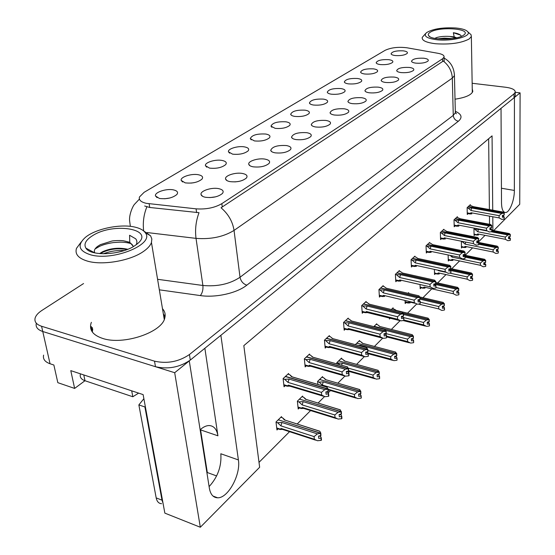 <?xml version="1.0" encoding="UTF-8"?>
<svg xmlns="http://www.w3.org/2000/svg" width="555" height="555" viewBox="0 0 555 555"><rect width="100%" height="100%" fill="white"/><g stroke="black" fill="none" stroke-linecap="round" stroke-linejoin="round"><path stroke-width="0.83" d="M200.508 429.431L207.306 472.534L216.637 475.94M204.864 348.269L217.928 435.807C216.804 429.223 213.862 425.803 209.117 425.546C206.273 425.574 203.31 426.955 200.23 429.674L200.133 429.764M315.712 126.991C322.157 127.553 326.95 126.595 330.072 124.126C331.273 122.377 329.92 121.15 326.007 120.442C317.502 120.005 312.59 121.42 311.258 124.688C311.584 125.784 313.069 126.547 315.712 126.991M334.498 115.031C340.805 115.551 345.439 114.642 348.415 112.311C349.546 110.639 348.172 109.467 344.294 108.801C336.046 108.398 331.293 109.73 330.031 112.804C330.357 113.865 331.841 114.607 334.498 115.031M352.383 103.653C358.544 104.132 363.039 103.265 365.877 101.059C366.945 99.463 365.558 98.346 361.707 97.715C353.701 97.347 349.095 98.603 347.895 101.496C348.221 102.529 349.712 103.251 352.383 103.653M209.519 168.109C216.492 168.824 221.875 167.652 225.684 164.606C227.092 162.65 225.913 161.269 222.153 160.457C215.513 159.07 204.413 162.532 205.475 165.716L209.519 168.109M275.148 128.351C281.628 128.913 286.491 127.921 289.724 125.381C290.903 123.682 289.648 122.495 285.95 121.809C277.41 121.392 272.422 122.842 270.993 126.158L275.148 128.351M205.308 197.254C212.607 198.093 218.323 196.831 222.444 193.459C224.06 191.218 222.846 189.623 218.802 188.665C211.732 187.063 199.876 190.948 201.049 194.555C201.382 195.804 202.804 196.706 205.308 197.254M254.412 140.915C261.044 141.518 266.067 140.477 269.473 137.786C270.729 136.003 269.494 134.754 265.776 134.032C256.965 133.582 251.797 135.122 250.284 138.653L254.412 140.915M185.169 182.859C192.321 183.629 197.92 182.394 201.951 179.147C203.442 177.087 202.298 175.63 198.524 174.769C191.725 173.264 180.063 177.01 181.18 180.396L185.169 182.859M401.175 72.594C406.954 72.976 411.075 72.219 413.544 70.339C414.453 68.931 413.031 67.967 409.292 67.433C401.917 67.141 397.713 68.216 396.672 70.651C396.991 71.595 398.49 72.247 401.175 72.594M348.561 83.881C354.485 84.291 358.78 83.479 361.444 81.439C362.394 80.017 361.069 79.032 357.475 78.484C349.872 78.179 345.488 79.33 344.322 81.953C344.62 82.882 346.029 83.528 348.561 83.881M253.122 166.819C260.052 167.534 265.359 166.417 269.029 163.454C270.458 161.436 269.175 160 265.172 159.153C258.443 157.793 247.71 161.117 248.765 164.287C249.091 165.473 250.548 166.32 253.122 166.819M380.425 64.581C386.1 64.935 390.158 64.186 392.6 62.347C393.453 61.036 392.114 60.134 388.569 59.649C381.368 59.385 377.233 60.426 376.165 62.77C376.457 63.652 377.879 64.255 380.425 64.581M232.566 154.151C239.365 154.803 244.561 153.7 248.161 150.842C249.486 148.976 248.279 147.665 244.54 146.895C238.046 145.625 227.474 148.83 228.473 151.82L232.566 154.151M331.508 94.211C337.558 94.655 341.984 93.802 344.773 91.658C345.772 90.167 344.468 89.133 340.839 88.557C333.028 88.224 328.504 89.445 327.277 92.22C327.575 93.178 328.983 93.844 331.508 94.211M229.895 181.603C237.006 182.38 242.507 181.194 246.392 178.037C247.912 175.907 246.656 174.395 242.632 173.5C235.736 172.022 224.47 175.616 225.58 178.987C225.913 180.208 227.349 181.083 229.895 181.603M294.865 116.411C301.199 116.925 305.902 115.988 308.969 113.588C310.092 111.964 308.816 110.833 305.139 110.188C296.856 109.8 292.034 111.166 290.674 114.288C290.98 115.301 292.374 116.009 294.865 116.411M295.94 139.576C302.537 140.179 307.491 139.173 310.779 136.558C312.049 134.719 310.717 133.429 306.769 132.68C298 132.208 292.915 133.713 291.514 137.196C291.84 138.32 293.311 139.111 295.94 139.576M313.63 105.048C319.819 105.519 324.377 104.624 327.297 102.363C328.359 100.809 327.068 99.727 323.412 99.116C315.372 98.755 310.71 100.046 309.419 102.987C309.718 103.972 311.119 104.659 313.63 105.048M364.85 74.016C370.65 74.391 374.819 73.614 377.365 71.678C378.267 70.312 376.935 69.375 373.369 68.855C365.974 68.57 361.714 69.666 360.597 72.143C360.896 73.052 362.311 73.676 364.85 74.016M275.107 152.833C281.871 153.492 286.984 152.431 290.459 149.649C291.805 147.72 290.494 146.36 286.526 145.563C277.465 145.056 272.193 146.659 270.708 150.377C271.034 151.536 272.505 152.354 275.107 152.833M395.327 55.555C400.89 55.882 404.838 55.167 407.176 53.412C407.987 52.156 406.642 51.289 403.131 50.831C396.103 50.588 392.087 51.58 391.067 53.807C391.358 54.661 392.773 55.243 395.327 55.555M369.415 92.81C375.444 93.254 379.807 92.428 382.513 90.34C383.526 88.807 382.124 87.746 378.309 87.149C370.525 86.809 366.064 88.002 364.919 90.729C365.239 91.728 366.737 92.421 369.415 92.81M385.663 82.466C391.559 82.882 395.805 82.091 398.386 80.107C399.343 78.644 397.935 77.631 394.154 77.069C386.578 76.75 382.249 77.88 381.16 80.454C381.479 81.432 382.985 82.098 385.663 82.466M159.41 198.461C166.757 199.3 172.57 197.982 176.851 194.514C178.432 192.349 177.329 190.816 173.542 189.9C166.583 188.263 154.297 192.321 155.483 195.929L159.41 198.461M416.007 63.159C421.661 63.513 425.678 62.791 428.044 60.995C428.897 59.649 427.475 58.726 423.763 58.219C416.59 57.949 412.497 58.969 411.505 61.279C411.817 62.195 413.315 62.826 416.007 63.159M146.256 203.331L196.075 208.847C206.078 209.526 214.667 207.792 221.833 203.65L442.564 58.781L444.055 57.13C444.402 55.417 442.384 54.14 438.006 53.301L407.065 47.799C398.421 46.731 391.115 47.57 385.156 50.304L144.106 192.321L139.465 196.976C138.632 199.925 140.901 202.048 146.256 203.331M43.595 355.124C42.763 359.029 44.913 361.902 50.047 363.754L42.763 331.508C37.573 329.746 35.423 326.978 36.318 323.218C35.423 326.978 37.573 329.746 42.763 331.508L174.693 372.71L189.276 360.896L209.367 488.275C210.505 494.477 213.252 497.655 217.609 497.793C228.084 498.341 240.974 474.442 238.393 459.928L220.876 335.296L501.033 108.329L501.505 202.984C501.671 209.069 502.983 212.253 505.438 212.516C509.49 212.829 514.499 200.306 514.353 190.434L514.436 97.472L520.104 92.879L515.207 92.29M209.103 486.617C217.796 477.071 221.702 466.124 220.828 453.761L238.393 459.928M91.443 326.562L90.673 328.338M84.964 380.73L74.634 388.424L70.783 370.629L143.128 394.612L164.849 513.125L200.32 527.25L174.693 372.71M74.634 388.424L57.824 382.673L53.87 365.017L50.047 363.754M493.735 230.568L519.737 204.282L520.104 92.879M492.729 210.165L492.063 135.864L243.825 345.64L259.65 467.261L200.32 527.25M492.916 230.415L492.791 216.755M259.012 462.35L289.55 431.686M297.202 423.999L310.585 410.561M318.064 403.055L324.488 396.596M328.171 392.898L330.509 390.547M337.828 383.2L344.933 376.068M348.498 372.481L349.428 371.552M356.594 364.358L364.288 356.629M374.417 346.452L382.638 338.196M391.386 329.413L400.065 320.693M407.543 313.186L416.632 304.057M422.959 297.702L431.797 288.822M437.673 282.925L445.998 274.565M451.742 268.793L459.582 260.926M465.201 255.279L472.583 247.863M478.299 242.126L485.049 235.341M169.74 198.024L164.648 198.78M238.761 181.443L234.89 181.901M193.986 182.692L190.989 183.101M215.548 196.852L209.832 197.601M489.545 224.275L489.461 216.138M489.392 209.561L488.65 138.75M393.127 308.552L393.086 307.824L391.324 309.544M389.395 318.022L389.457 319.035L390.262 318.237M420.017 284.535L420.204 288.711L421.148 287.781M434.371 269.397L434.558 274.545L435.481 273.636M448.121 254.967L448.301 260.996L449.203 260.108M461.385 241.231L461.462 248.016L462.343 247.148M408.73 293.317L408.695 292.61L408.008 293.276M405.025 300.456L405.185 303.523L406.149 302.572M376.783 324.529L376.734 323.773L373.786 326.645M359.626 341.283L359.564 340.506L355.318 344.648M341.602 358.891L341.533 358.093L336.829 362.679L336.94 363.934M322.642 377.414L322.566 376.588L317.613 381.417L317.904 384.435M302.676 396.922L302.586 396.069L297.369 401.154L298.208 409.028L299.325 407.925M281.614 417.499L281.517 416.611L276.008 421.987L276.959 429.986L278.104 428.862M474.726 228.223L473.963 228.972L474.081 235.57L474.941 234.723M399.454 271.284L399.42 270.556L395.389 274.295L395.791 281.697L396.825 280.726M429.737 243.104L429.709 242.417L426.032 245.83L426.323 252.99L427.301 252.067M443.875 229.95L443.854 229.277L440.337 232.545L440.573 239.587L441.53 238.685M457.41 217.359L457.389 216.707L454.025 219.829L454.212 226.759L455.149 225.878M414.946 256.868L414.911 256.16L411.068 259.733L411.408 267.01L412.414 266.067M383.221 286.387L383.179 285.638L378.947 289.564L379.419 297.091L380.473 296.099M366.182 302.246L366.133 301.469L361.687 305.597L362.235 313.249L363.317 312.229M348.283 318.903L348.221 318.105L343.552 322.448L344.183 330.225L345.293 329.184M329.455 336.427L329.379 335.608L324.46 340.173L325.181 348.089L326.319 347.021M309.614 354.895L309.53 354.041L304.348 358.856L305.167 366.917L306.332 365.821M288.69 374.368L288.593 373.487L283.119 378.572L284.049 386.773L285.242 385.649M470.369 205.301L470.356 204.663L467.137 207.653L467.275 214.48L468.191 213.62M91.381 322.33L90.881 323.766C89.32 330.364 93.233 335.248 102.613 338.411C123.293 345.536 162.226 332.334 164.793 317.946C165.702 314.484 164.932 311.397 162.476 308.691M165.099 316.447L163.35 313.915M455.017 99.192C465.402 97.624 471.334 95.037 472.811 91.422L472.25 88.849M91.041 329.628L91.672 327.672M442.564 58.781L442.64 61.473L443.223 61.001C448.877 65.407 451.902 71.116 452.311 78.116L234.043 230.415C223.554 236.846 210.879 239.496 196.026 238.373C194.916 229.555 195.915 220.994 199.023 212.676L149.746 207.473L144.668 205.995M83.562 283.55L41.875 310.453C38.184 312.86 35.936 315.386 35.132 318.022C34.23 321.761 36.38 324.508 41.576 326.257L42.763 331.508L155.483 366.709C168.103 369.526 179.709 367.313 190.296 360.07L514.027 97.805L515.2 96.202L515.207 95.28M442.64 61.473L221.022 207.764C228.306 213.987 232.649 221.535 234.043 230.415L240.031 277.257L453.269 115.391L455.357 112.72L455.315 111.139M41.576 326.257L154.512 361.166C167.166 363.962 178.8 361.749 189.428 354.541L514.027 93.857L515.207 92.269C515.422 89.848 512.279 88.176 505.771 87.267L472.152 83.271M92.449 327.589L91.603 330.863M467.144 207.986L471.729 208L501.762 213.467L504.072 213.162L504.079 215.139L502.435 215.361L502.441 217.331L504.266 216.936L502.435 216.075M468.864 206.051L468.559 206.557L504.211 213.03L503.177 212.059L473.193 206.626L469.787 205.197M470.071 213.384L469.995 213.946L471.833 213.855L471.07 212.745L470.071 213.384L467.241 212.863M504.266 216.936L504.093 219.086L504.086 217.116M468.309 208.201L471.022 210.505L499.112 215.652L499.125 217.921L501.789 219.392L504.093 219.086M504.072 213.162L468.469 206.64L467.761 207.077M499.125 217.921L471.07 212.745M503.496 215.215L503.496 216.27M504.127 214.986L504.252 212.981M499.112 215.652L501.762 213.467M471.729 208L471.022 210.505M504.12 213.113L504.079 215.139M504.217 215.007L504.211 213.03M491.085 231.74L507.894 234.966L510.198 234.619L491.82 231.095M510.198 234.619L510.198 236.527L508.546 236.798L508.546 238.705L510.156 238.49L510.329 240.211L510.329 238.303L508.546 237.429M510.149 234.661L510.156 236.576M510.329 234.481L510.281 236.444L510.329 234.481L509.261 233.537L491.806 230.2M491.82 230.984L510.281 234.529M473.97 229.284L478.452 229.312L486.922 230.942M475.115 229.506L477.772 231.761L505.307 237.089L507.894 234.966M478.452 229.312L477.772 231.761M510.156 240.398L507.901 240.703L505.314 239.288L477.806 233.932L478.542 234.973L477.425 235.07L474.053 234.002M477.806 233.932L476.821 234.543M505.307 237.089L505.314 239.288M509.566 236.659L509.573 237.63M454.039 220.162L458.714 220.189L489.205 225.961L491.577 225.642L491.591 227.654L489.905 227.883L489.926 229.888L491.799 229.472L489.912 228.563M455.849 218.136L455.523 218.663L491.716 225.503L490.682 224.491L460.248 218.753L456.807 217.248M457.042 225.67L456.966 226.225L458.86 226.128L458.048 225.025L457.042 225.67L454.17 225.115M491.799 229.472L491.82 231.477L491.612 229.659M455.225 220.391L457.993 222.742L486.513 228.188L486.541 230.492L489.274 231.983L491.633 231.664M491.577 225.642L455.426 218.753L454.698 219.211M486.541 230.492L458.048 225.025M491.022 227.73L491.036 228.778M491.64 227.495L491.765 225.455M486.513 228.188L489.205 225.961M458.714 220.189L457.993 222.742M491.626 225.601L491.591 227.654M491.737 227.515L491.716 225.503M440.351 232.878L445.131 232.913L476.093 239.018L478.514 238.692L478.549 240.731L476.821 240.967L476.856 243.007L478.778 242.577L476.828 241.612M442.259 230.762L441.919 231.31L478.66 238.546L477.529 237.457M443.265 229.832L444.777 230.124L446.733 231.414L477.633 237.478M443.438 238.49L443.362 239.045L445.318 238.948L444.458 237.845L443.438 238.49L440.517 237.908M478.778 242.577L478.611 244.81L478.577 242.771M441.565 233.114L444.388 235.528L473.346 241.286L473.387 243.624L476.197 245.137L478.611 244.81M478.514 238.692L441.815 231.407L441.052 231.879M473.387 243.624L444.458 237.845M477.994 240.808L478.008 241.848M478.597 240.565L478.715 238.49M473.346 241.286L476.093 239.018M445.131 232.913L444.388 235.528M478.57 238.643L478.549 240.731M478.694 240.586L478.66 238.546M426.046 246.163L430.93 246.212L462.37 252.671L464.854 252.338L464.903 254.412L463.134 254.655L463.182 256.729L465.152 256.278L463.147 255.258M428.058 243.95L427.69 244.526L465.007 252.185L463.813 251.026M429.105 242.979L430.645 243.291L432.602 244.644L463.987 251.061M429.223 251.901L429.147 252.442L431.159 252.345L430.25 251.249L429.223 251.901L426.254 251.276M465.152 256.278L464.993 258.554L464.944 256.486M427.288 246.42L430.16 248.897L459.568 254.981L459.63 257.367L462.516 258.894L464.993 258.554M464.854 252.338L427.586 244.63L426.802 245.123M459.63 257.367L430.25 251.249M464.368 254.488L464.389 255.515M464.951 254.239L465.062 252.13M459.568 254.981L462.37 252.671M430.93 246.212L430.16 248.897M464.91 252.282L464.903 254.412M465.055 254.259L465.007 252.185M478.805 244.242L495.768 247.627L498.126 247.266L478.792 243.416M498.126 247.266L498.14 249.209L496.447 249.486L496.461 251.422L498.106 251.2L498.3 252.941L498.286 251.006L496.447 250.083M498.078 247.315L498.092 249.257M498.258 247.128L498.23 249.119L498.258 247.128L497.065 246.115M478.792 243.305L498.217 247.176M461.309 241.626L464.216 241.793M462.475 241.862L465.18 244.172L493.131 249.792L495.768 247.627M465.7 242.091L465.18 244.172M498.119 253.135L495.816 253.448L493.152 252.019L465.229 246.378L466.013 247.412L464.868 247.516L461.42 246.42M465.229 246.378L464.237 246.989M493.131 249.792L493.152 252.019M497.523 249.334L497.53 250.298M497.197 246.143L478.646 242.452M465.173 257.125L483.114 260.85L485.521 260.468L465.125 256.243M485.521 260.468L485.549 262.446L483.814 262.73L483.842 264.7L485.528 264.464L485.743 266.233L485.715 264.263L483.821 263.292M485.472 260.524L485.5 262.494M485.667 260.323L485.639 262.349L485.667 260.323L484.404 259.247M464.979 256.098L485.618 260.371M450.167 255.397L452.054 257.118L480.422 263.049L483.114 260.85M452.304 255.841L452.054 257.118M485.549 266.435L483.19 266.761L480.457 265.311L452.117 259.358L452.935 260.392L451.77 260.489L448.253 259.365M452.117 259.358L451.118 259.969M480.422 263.049L480.457 265.311M484.945 262.57L484.959 263.528M484.598 259.289L464.382 255.113M450.806 270.535L469.884 274.656L472.361 274.267L450.119 269.473M472.361 274.267L472.395 276.272L470.619 276.563L470.661 278.568L472.381 278.326L472.617 280.115L472.583 278.117L470.633 277.084M472.305 274.323L472.347 276.328M472.506 274.115L472.492 276.175L472.506 274.115L471.181 272.977M450.119 269.355L472.458 274.17M437.916 270.16L438.339 270.639L445.658 272.227M438.394 270.271L438.339 270.639M449.647 273.095L467.15 276.896L469.884 274.656M472.423 280.324L470.009 280.663L467.199 279.2L438.422 272.907L439.289 273.934L438.096 274.045L434.503 272.887M438.422 272.907L437.409 273.525M467.15 276.896L467.199 279.2M471.805 276.404L471.826 277.34M471.445 273.032L450.667 268.565L450.771 266.407L449.453 265.234M435.169 284.403L456.057 289.1L458.59 288.697L435.689 283.563M458.59 288.697L458.638 290.737L456.82 291.042L456.869 293.075L458.638 292.825L458.895 294.636L458.846 292.603L458.09 291.791L456.834 291.507M458.534 288.753L458.583 290.792M458.742 288.538L458.742 290.633L458.742 288.538L457.355 287.324M435.862 283.473L458.687 288.593M436.008 287.483L453.262 291.382L456.057 289.1M458.687 294.858L456.217 295.204L453.324 293.72L424.11 287.074L425.026 288.094L423.812 288.205L420.128 287.011M424.11 287.074L423.09 287.691M453.262 291.382L453.324 293.72M458.069 290.862L458.09 291.791M457.688 287.4L435.828 282.509M145.327 406.607L144.904 406.961L138.861 404.914L156.184 497.897C156.968 501.616 158.772 503.545 161.595 503.69M138.861 404.914L143.877 398.698M144.904 406.961L162.011 500.18L163.017 503.142M206.71 471.417L207.071 471.063M80.329 374.417C79.747 377.282 81.301 379.391 85.005 380.744L132.818 396.756L131.702 390.824M138.632 393.12L132.818 396.756M127.761 249.271C118.839 247.343 110.396 248.196 102.439 251.81L99.588 253.607M100.358 253.677L102.543 252.386C110.063 248.911 118.201 247.981 126.963 249.583M133.38 246.559L132.208 244.651C130.508 242.861 127.796 241.619 124.07 240.925L129.759 242.292L129.572 235.264L135.649 238.775C137.078 240.502 137.272 242.473 136.246 244.679M133.436 246.524L129.752 242.292M135.101 227.155C140.089 228.327 143.474 230.179 145.264 232.712C155.233 243.971 113.421 261.474 90.562 254.8C78.685 250.922 76.937 245.13 85.324 237.429C95.696 228.667 120.775 223.575 135.101 227.155M143.468 230.797L150.585 235.799L151.841 238.99L151.453 242.479C150.322 245.698 147.429 248.848 142.767 251.935C129.717 260.815 102.918 265.457 87.995 261.273C78.56 258.554 74.717 254.259 76.465 248.383L81.266 241.904M163.586 315.337L164.828 317.8M92.352 332.043L92.72 328.955M134.608 245.809C121.115 255.092 90.611 256.528 85.921 248.147C83.555 244.11 85.796 239.933 92.636 235.632C114.066 221.771 156.267 229.34 136.953 244.131L134.608 245.809M124.07 240.925C122.433 240.301 113.837 240.523 111.895 241.05L100.323 244.665L97.513 246.441C94.572 248.751 93.691 250.902 94.849 252.9M124.306 250.534C115.315 250.145 108.96 251.699 103.237 253.801M131.091 243.645C127.629 242.618 123.945 242.119 120.053 242.153L113.511 242.57C108.003 243.361 103.403 244.595 99.706 246.274L95.148 248.911L97.513 246.441M92.456 251.658L92.172 252.164M456.106 37.927L449.71 36.436L454.191 36.866L453.338 32.71C457.223 33.293 459.755 34.243 460.948 35.569L461.344 36.373M456.682 37.802L454.184 36.859M455.974 28.007C462.412 28.645 466.387 29.949 467.886 31.906C471.674 36.38 452.027 41.486 437.014 39.773C426.705 38.413 423.201 36.04 426.504 32.648C432.921 28.825 442.737 27.278 455.974 28.007M469.294 33.14L471.049 34.688L471.348 36.568L469.114 39.017C461.226 43.11 450.077 44.684 435.682 43.755C426.198 42.61 421.717 40.494 422.223 37.407L425.602 33.571M463.286 35.381C456.682 40.182 430.645 40.286 428.571 35.575C427.891 34.459 428.46 33.349 430.264 32.239C439.407 26.12 472.52 28.659 463.876 34.965L463.286 35.381M449.71 36.436C444.264 36.033 437.985 36.727 435.397 38.101L434.884 38.385M452.436 38.566L444.423 38.142L437.673 38.801M460.518 35.111L453.338 32.71M411.082 260.066L416.07 260.122L448.003 266.976L450.549 266.622L450.611 268.731L448.801 268.981L448.863 271.09L450.889 270.625L450.126 269.82L448.815 269.536M413.204 257.749L412.809 258.359L450.715 266.462M414.301 256.729L415.862 257.062L417.825 258.484L449.703 265.283M414.349 265.921L414.273 266.462L416.354 266.365L415.39 265.269L414.349 265.921L411.324 265.262M450.889 270.625L450.951 272.727L450.674 270.84M412.344 260.337L415.279 262.883L445.145 269.328L445.221 271.749L448.197 273.296L450.736 272.942M450.549 266.622L412.705 258.457L411.886 258.977M445.221 271.749L415.39 265.269M450.098 268.807L450.126 269.82M450.771 268.571L450.771 266.407M445.145 269.328L448.003 266.976M416.07 260.122L415.279 262.883M450.604 266.567L450.611 268.731M395.403 274.628L400.509 274.697L432.949 281.961L435.557 281.6L435.64 283.744L433.774 284.007L433.857 286.151L435.939 285.659L435.182 284.812L433.795 284.5M397.644 272.2L397.227 272.838L435.731 281.427L434.405 280.122M398.795 271.131L400.377 271.485L402.347 272.984L434.725 280.192M398.774 280.608L398.698 281.142L400.842 281.045L399.822 279.956L398.774 280.608L395.694 279.907M435.939 285.659L436.022 287.802L435.717 285.887M396.693 274.912L399.69 277.528L430.028 284.361L430.125 286.824L433.191 288.392L435.793 288.031M435.557 281.6L397.116 272.942L396.263 273.483M430.125 286.824L399.822 279.956M435.148 283.813L435.182 284.812M435.689 283.55L435.786 281.371M430.028 284.361L432.949 281.961M400.509 274.697L399.69 277.528M435.619 281.538L435.64 283.744M435.807 283.577L435.731 281.427M378.968 289.89L384.192 289.981L417.145 297.688L419.83 297.313L419.92 299.499L418.012 299.769L418.109 301.948L420.253 301.441L419.504 300.546L418.033 300.2M381.334 287.351L380.89 288.017L420.003 297.14L418.623 295.746M382.541 286.227L384.15 286.602L386.113 288.177L419.011 295.836M382.444 296.009L382.36 296.536L384.58 296.432L383.498 295.357L382.444 296.009L379.308 295.267M420.253 301.441L420.114 303.856L420.017 301.677M380.286 290.203L383.345 292.887L414.162 300.144L414.28 302.648L417.443 304.23L420.114 303.856M419.83 297.313L380.772 288.128L379.884 288.697M414.28 302.648L383.498 295.357M419.462 299.561L419.504 300.546M386.46 288.26L386.113 288.177M419.975 299.291L420.066 297.078M414.162 300.144L417.145 297.688M384.192 289.981L383.345 292.887M419.885 297.251L419.92 299.499M420.1 299.318L420.003 297.14M420.156 299.207L441.572 304.223L444.173 303.807L420.114 298.181M444.173 303.807L444.236 305.874L442.37 306.193L442.439 308.261L444.25 308.004L444.534 309.836L444.465 307.775L443.716 306.915L442.384 306.603M444.111 303.863L444.18 305.937M444.333 303.634L444.347 305.763L444.333 303.634L442.883 302.35M420.107 298.049L444.277 303.696M420.288 302.204L438.721 306.554L441.572 304.223M414.897 303.259L409.132 301.892L410.11 302.905L407.994 303.002L408.105 302.51L405.094 301.795M409.132 301.892L408.105 302.51M444.319 310.065L441.78 310.425L438.804 308.927L418.414 304.091M438.721 306.554L438.804 308.927M443.688 306.006L443.716 306.915M443.279 302.44L420.017 297.015M409.909 293.713L408.112 293.179M403.596 314.505L426.393 320.075L429.057 319.638L403.395 313.388M429.057 319.638L429.147 321.747L427.225 322.073L427.315 324.175L429.168 323.905L429.48 325.764L429.397 323.669L428.654 322.76L427.239 322.42M429.001 319.701L429.084 321.81M429.23 319.465L429.258 321.629L429.23 319.465L427.732 318.091M403.256 313.207L429.175 319.527M403.374 317.502L423.486 322.448L426.393 320.075M429.251 326L426.58 326.361L423.59 324.862L403.88 319.992M423.486 322.448L423.59 324.862M428.62 321.872L428.654 322.76M396.228 310.411L395.424 309.836L395.986 310.377L428.169 318.195L396.367 310.467M395.424 309.836L392.496 308.4M385.781 330.412L410.464 336.705L413.204 336.254L374.313 326.361L373.973 326.694M413.204 336.254L413.308 338.397L411.338 338.737L411.442 340.867L413.35 340.597L413.69 342.47L413.586 340.34L412.851 339.389L411.352 339.008M413.142 336.323L413.246 338.46M413.385 336.066L413.426 338.272L413.385 336.066L411.852 334.609M374.445 326.396L413.322 336.136M374.438 326.243L374.916 325.542M343.58 322.76L349.053 322.892L383.075 331.599L385.905 331.196L386.044 333.458L384.032 333.749L384.171 336.004L386.446 335.449L385.656 333.513L407.495 339.126L410.464 336.705M413.447 342.726L410.631 343.087L407.62 341.582L386.488 336.129M407.495 339.126L407.62 341.582M412.809 338.522L412.851 339.389M412.344 334.741L380.092 326.548M378.6 325.459L379.148 325.903M379.641 326.444L377.698 324.758L376.13 324.363M361.714 305.916L367.056 306.027L400.543 314.213L403.298 313.825L403.409 316.052L401.452 316.329L401.57 318.542L403.776 318.015L403.034 317.072L401.473 316.69M364.219 303.245L363.747 303.953L403.485 313.637L402.049 312.153M369.512 304.237L402.507 312.264L369.082 304.133L367.119 302.468L365.481 302.073M363.06 306.249L366.182 309.01L397.498 316.718L397.637 319.271L366.362 311.522L365.218 312.694L367.5 312.59L399.551 320.54M403.776 318.015L403.894 320.228L403.527 318.265M397.637 319.271L400.856 320.859L403.645 320.478M403.298 313.825L363.622 304.071L362.699 304.66M402.986 316.107L403.034 317.072M403.471 315.83L403.547 313.575M366.362 311.522L367.5 312.59M397.498 316.718L400.543 314.213M367.056 306.027L366.182 309.01M403.36 313.762L403.409 316.052M403.596 315.864L403.485 313.637M385.711 334.45L384.046 334.027M346.237 319.951L345.73 320.693L386.107 331.002L384.643 329.413M347.562 318.716L349.22 319.139L351.176 320.901L385.142 329.545M349.22 319.139L350.947 320.526M344.96 323.114L348.145 325.958L379.967 334.159L380.126 336.753L348.346 328.511L347.201 329.67L349.539 329.566L381.951 337.981M386.446 335.449L386.585 337.697L386.183 335.713M380.126 336.753L383.366 338.349L386.322 337.96M385.905 331.196L345.592 320.818L344.634 321.442M351.697 321.019L351.176 320.901M386.1 333.222L386.169 330.933M348.346 328.511L349.532 329.566M379.967 334.159L383.075 331.599M349.053 322.892L348.145 325.958M385.975 331.127L386.044 333.458M386.238 333.264L386.107 331.002M324.495 340.479L330.107 340.638L364.677 349.914L367.59 349.49L367.75 351.794L365.676 352.092L365.842 354.388L368.194 353.812L367.465 352.758L365.69 352.279M327.311 337.53L326.77 338.307L367.798 349.289L366.321 347.583M328.713 336.233L330.392 336.677L332.341 338.536L366.855 347.749M325.903 340.86L329.164 343.788L361.492 352.529L361.687 355.165L329.399 346.396L328.241 347.541L330.634 347.437M368.194 353.812L368.353 356.102L367.916 354.09M361.687 355.165L364.947 356.761L368.076 356.379M367.59 349.49L326.631 338.439L325.625 339.098M367.403 351.842L367.465 352.758M332.951 338.682L332.341 338.536M367.812 351.544L367.868 349.213M329.399 346.396L330.62 347.43L363.407 356.345M361.492 352.529L364.677 349.914M330.107 340.638L329.164 343.788M367.66 349.421L367.75 351.794M367.958 351.586L367.798 349.289M304.376 359.154L305.826 359.564L310.134 359.335L345.272 369.228L348.269 368.791L348.457 371.135L346.32 371.448L346.514 373.786L348.935 373.175L348.228 372.058L346.327 371.524M307.373 356.046L306.797 356.872L348.484 368.575L347 366.751M308.851 354.68L310.564 355.158L312.5 357.122L347.569 366.945M305.826 359.564L309.163 362.588L342.019 371.899L342.241 374.583L309.426 365.232L308.268 366.362L310.71 366.258L343.843 375.714M348.935 373.175L349.123 375.506L348.831 375.797L348.644 373.466M342.241 374.583L345.508 376.186L348.831 375.797M348.269 368.791L306.644 357.004L305.597 357.697M374.771 378.704L348.158 371.198L348.228 372.058M313.207 357.288L312.5 357.122M348.519 370.872L348.561 368.499M309.426 365.232L310.696 366.251M342.019 371.899L345.272 369.228M310.134 359.335L309.163 362.588M348.346 368.714L348.457 371.135M348.679 370.913L348.484 368.575M283.154 378.864L284.639 379.301L289.065 379.072L324.772 389.638L327.859 389.18L328.074 391.566L325.875 391.892L326.097 394.265L328.602 393.627L327.915 392.447L325.979 391.872M286.345 375.582L285.721 376.45L328.088 388.951L326.604 386.995M287.899 374.139L289.641 374.646L291.555 376.734L327.2 387.223M289.641 374.646L292.242 376.88M284.639 379.301L288.052 382.423L321.435 392.371L321.699 395.098L288.35 385.114L287.192 386.225L289.682 386.12L323.17 396.159M328.602 393.627L328.817 395.999L328.511 396.312L328.296 393.939M321.699 395.098L324.98 396.7L328.511 396.312M327.859 389.18L285.568 376.595L284.465 377.324M327.832 391.601L327.915 392.447M292.388 376.928L291.555 376.734M328.137 391.282L328.171 388.868M288.35 385.114L289.668 386.113M321.435 392.371L324.772 389.638M289.065 379.072L288.052 382.423M327.936 389.104L328.074 391.566M328.31 391.331L328.088 388.951M358.377 345.467L360.452 345.307L393.738 354.18L396.548 353.708L357.038 343.212L356.144 343.843M396.548 353.708L396.672 355.887L394.647 356.241L394.771 358.405L396.728 358.121L397.102 360.022L396.978 357.857L396.249 356.851L394.66 356.428M396.485 353.778L396.603 355.956M396.735 353.514L396.797 355.755L396.735 353.514L395.174 351.953M357.184 343.247L396.672 353.584M357.17 343.087L357.684 342.352M360.452 345.307L360.167 345.945M367.965 350.552L390.699 356.65L393.738 354.18M396.853 360.285L393.877 360.653L390.852 359.14L367.542 352.862M390.699 356.65L390.852 359.14M396.201 356.012L396.249 356.851M395.708 352.113L363.012 343.427M362.484 343.309L360.549 341.526L362.311 342.955M360.549 341.526L358.953 341.11M336.857 362.963L342.317 363.13L376.137 372.558L379.03 372.072L338.89 360.91L337.96 361.576M379.03 372.072L379.176 374.278L377.095 374.646L377.24 376.852L379.252 376.561L379.662 378.475L379.516 376.276L378.794 375.222L377.102 374.743M378.961 372.141L379.107 374.354M379.225 371.864L379.301 374.146L379.225 371.864L377.643 370.192M339.043 360.951L379.155 371.933M339.029 360.778L339.57 360.008M338.231 363.345L340.007 364.795M342.317 363.13L341.575 365.232M348.339 368.152L373.036 375.083L376.137 372.558M379.391 378.76L376.241 379.12L373.21 377.615L348.741 370.719M373.036 375.083L373.21 377.615M378.739 374.403L378.794 375.222M378.219 370.386L345.071 361.159M344.461 361.027L342.525 359.147L340.909 358.703M317.64 381.687L319.056 382.104L323.239 381.882L357.6 391.913L360.577 391.407L319.798 379.537L318.827 380.237M360.577 391.407L360.743 393.655L358.606 394.036L358.773 396.284L360.84 395.972L361.291 397.914L361.125 395.68L360.417 394.556L358.627 394.036M360.507 391.483L360.674 393.731M360.785 391.185L360.882 393.509L360.785 391.185L359.189 389.395M319.957 379.578L360.715 391.261M319.944 379.398L320.519 378.579M319.056 382.104L322.302 385.052L354.43 394.494L357.6 391.913M323.239 381.882L322.302 385.052M361.014 398.212L357.677 398.573L354.631 397.068L328.206 389.27M354.43 394.494L354.631 397.068M360.355 393.779L360.417 394.556M359.793 389.624L326.208 379.821M325.494 379.669L323.572 377.684L326.021 379.773M323.572 377.684L321.928 377.206M297.397 401.425L298.84 401.862L303.141 401.647L338.05 412.33L341.117 411.796L299.686 399.149L298.666 399.891M341.117 411.796L341.311 414.085L339.105 414.488L339.306 416.763L341.429 416.444L341.63 418.72L341.922 418.408L341.727 416.132L341.034 414.946L339.389 414.446M341.041 411.879L341.235 414.162M341.339 411.567L341.457 413.933L341.339 411.567L339.736 409.646M299.86 399.205L341.263 411.65M299.839 399.003L300.456 398.143M298.84 401.862L302.163 404.907L334.804 414.96L338.05 412.33M303.141 401.647L302.163 404.907M303.647 408.418L301.254 408.515L301.365 408.085L298 407.044M336.372 418.553L303.634 408.411L302.433 407.495L301.365 408.085M341.63 418.72L338.085 419.081L335.04 417.582L302.433 407.495M334.804 414.96L335.04 417.582M340.971 414.203L341.034 414.946M340.361 409.916L306.339 399.482M305.514 399.309L303.606 397.207L306.193 399.44M303.606 397.207L301.941 396.7M276.036 422.237L277.521 422.716L281.926 422.494L317.398 433.892L320.561 433.337L278.471 419.844L277.396 420.628M320.561 433.337L320.79 435.661L318.514 436.084L318.743 438.401L320.936 438.068L321.158 440.379L321.47 440.053L321.248 437.735L320.568 436.48L319.07 435.994M320.485 433.42L320.707 435.744M320.797 433.094L320.943 435.502L320.797 433.094L319.846 431.339L319.111 431.103M278.652 419.906L320.714 433.177M278.624 419.691L279.29 418.782M277.521 422.716L280.913 425.858L314.081 436.584L317.398 433.892M281.926 422.494L280.913 425.858M321.158 440.379L317.398 440.739L314.352 439.248L281.225 428.488L282.467 429.383L280.032 429.48L280.143 429.07L276.716 427.954M281.225 428.488L280.143 429.07M314.081 436.584L314.352 439.248M320.499 435.779L320.568 436.48M319.846 431.339L285.395 420.232M284.438 420.024L282.55 417.797L285.277 420.19M282.55 417.797L280.858 417.256M217.928 435.807L200.584 429.889M149.135 203.789L149.746 207.473M196.075 208.847L196.616 212.586M221.833 203.65L222.277 207.057M501.429 188.242L514.353 190.434M143.655 230.866C142.684 222.493 143.759 214.487 146.874 206.849M454.385 74.141L454.434 75.626L452.311 78.116L453.269 115.391C453.65 118.562 455.35 120.511 458.381 121.24L246.815 285.18C236.916 293.13 215.819 297.924 200.341 295.579L159.334 289.828M157.585 279.304L202.887 285.478L196.026 238.373L147.019 232.545M130.349 226.357L129.731 221.66C128.587 215.493 132.777 206.106 134.47 204.344L139.402 199.106M455.371 111.319C461.691 114.184 462.69 117.487 458.381 121.24M154.512 361.166L155.483 366.709M189.428 354.541L190.296 360.07M514.027 93.857L514.027 97.805M200.341 295.579C202.402 292.984 203.255 289.62 202.887 285.478C217.449 286.782 229.832 284.042 240.031 277.257C240.884 281.253 243.145 283.896 246.815 285.18M85.005 380.744L83.784 374.937M162.011 500.18L156.184 497.897M365.294 312.174L362.103 311.383M347.277 329.164L344.024 328.317M328.317 347.041L325.008 346.14M308.344 365.877L304.966 364.912M287.261 385.753L283.813 384.719M212.981 496.045L217.609 497.793M444.055 57.13L444.187 61.751M411.949 61.917L411.505 61.279M157.1 197.684L155.483 195.929M381.708 81.217L381.16 80.454M365.53 91.561L364.919 90.729M391.49 54.404L391.067 53.807M271.79 151.702L270.708 150.377M361.118 72.858L360.597 72.143M310.134 103.917L309.419 102.987M292.471 138.403L291.514 137.196M291.479 115.301L290.674 114.288M226.96 180.597L225.58 178.987M327.922 93.073L327.277 92.22M229.603 153.159L228.473 151.82M376.637 63.43L376.165 62.77M249.986 165.744L248.765 164.287M344.898 82.73L344.322 81.953M397.165 71.345L396.672 70.651M182.609 181.991L181.18 180.396M251.283 139.874L250.284 138.653M202.61 196.324L201.049 194.555M271.888 127.275L270.993 126.158M206.744 167.173L205.475 165.716M348.575 102.411L347.895 101.496M330.794 113.803L330.031 112.804M312.111 125.791L311.258 124.688M504.655 212.378L505.438 212.516M444.083 58.039C450.646 61.827 454.101 67.689 454.434 75.626L455.357 112.72L456.377 113.796L455.343 112.374M515.207 92.269L515.2 96.202M469.995 213.952L467.254 213.446M476.717 235.07L474.06 234.55M456.966 226.232L454.184 225.691M443.362 239.052L440.538 238.483M429.147 252.449L426.275 251.852M432.727 244.665L432.317 244.401M464.133 247.509L461.434 246.961M451.007 260.489L448.267 259.913M437.305 274.038L434.516 273.428M422.979 288.198L420.149 287.552M145.264 232.712L150.585 235.799M164.266 319.437L151.453 242.479M94.711 252.865L85.921 248.147M467.886 31.906L471.049 34.688M472.312 92.491L471.348 36.568M429.972 36.783L428.571 35.575M414.273 266.469L411.352 265.831M417.977 258.512L417.478 258.179M398.698 281.149L395.729 280.476M402.535 273.011L401.931 272.602M382.36 296.543L379.342 295.829M386.342 288.218L385.628 287.712M407.994 303.009L405.122 302.329M403.11 320.554L425.414 326.076M386.53 336.857L409.375 342.761M379.675 326.444L412.31 334.721M379.925 326.479L378.996 325.792M365.218 312.701L362.144 311.938M369.352 304.175L368.513 303.564M347.201 329.684L344.072 328.865M351.211 320.894L385.114 329.531M351.502 320.936L350.524 320.207M328.054 347.499L325.057 346.681M332.41 338.536L366.8 347.714M332.723 338.578L331.585 337.704M308.053 366.307L305.014 365.44M312.604 357.122L347.486 366.883M312.944 357.17L311.632 356.123M286.949 386.162L283.876 385.239M291.708 376.727L327.089 387.133M292.076 376.776L290.57 375.541M368.118 353.701L392.51 360.285M362.554 343.302L395.646 352.078M362.817 343.344L361.749 342.525M344.558 361.021L378.121 370.324M344.849 361.062L343.614 360.098M328.262 389.881L356.088 398.101M325.639 379.655L359.668 389.534M325.945 379.703L324.536 378.565M301.032 408.452L298.049 407.53M305.701 399.288L340.215 409.791M306.041 399.336L304.431 398.004M279.796 429.41L276.772 428.425M282.467 429.383L315.552 440.143M284.68 420.003L319.673 431.179M285.041 420.052L283.216 418.477"/></g></svg>
